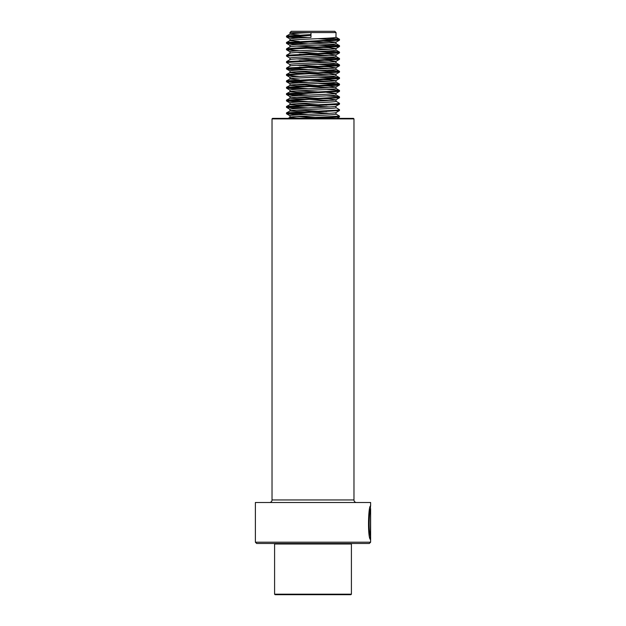 <?xml version="1.0" encoding="UTF-8"?>
<svg xmlns="http://www.w3.org/2000/svg" width="626" height="626" viewBox="0 0 626 626"><rect width="100%" height="100%" fill="white"/><g stroke="black" fill="none" stroke-linecap="round" stroke-linejoin="round"><path stroke-width="0.94" d="M255.377 542.202L370.623 542.202L370.623 509.376C369.708 508.343 367.947 530.738 370.381 535.371L370.592 516.121L370.592 539.643C367.399 538.634 368.291 504.697 370.623 506.004L370.623 502.506L255.377 502.506L255.377 542.202L256.66 543.485L369.34 543.485L370.623 542.202M272.537 118.369L353.463 118.369L353.972 118.885L272.028 118.885L272.537 118.369M272.028 118.885L272.028 499.947L353.972 499.947L353.972 118.885M272.028 499.947A2.559 2.559 0 0 1 269.462 502.506M353.972 499.947A2.559 2.559 0 0 0 356.538 502.506M370.365 506.966L370.623 506.004M370.334 538.79L370.334 535.371M369.418 531.138C367.47 521.74 370.952 505.918 370.248 509.838C368.698 512.397 368.237 531.357 370.13 535.371L370.381 535.371M370.365 506.833L370.623 509.368M289.955 32.583L310.981 32.583L310.981 37.38L310.981 32.583L336.045 32.583L334.769 31.3L291.231 31.3L289.955 32.583L290.041 34.18L299.314 35.048M350.904 543.485L351.413 543.994L274.587 543.994L274.587 594.191L351.413 594.191L350.904 594.7L275.096 594.7L274.587 594.191M310.981 32.583C297.154 33.115 290.174 33.648 290.041 34.18M310.684 34.579L286.544 36.026L289.955 34.094M310.981 37.38C297.154 37.912 290.174 38.452 290.041 38.984L286.544 36.957L299.33 37.943M336.045 32.583L335.959 37.38C334.777 38.452 286.019 39.516 290.041 40.58L299.314 41.449M326.686 38.249L338.838 39.062L339.511 39.289L337.398 39.704L286.544 42.427L290.041 40.58M317.844 40.706L335.982 42.177C334.777 43.249 286.019 44.321 290.041 45.385L286.544 43.366L299.33 44.344M336.045 42.091L335.959 43.781C334.777 44.853 286.019 45.917 290.041 46.989M296.677 46.097L328.126 47.623L335.982 48.578C334.777 49.65 286.019 50.722 290.041 51.786M336.045 48.492L335.959 50.19C334.777 51.254 286.019 52.318 290.041 53.39M296.677 52.498L328.126 54.032L335.982 54.978C334.777 56.058 286.019 57.122 290.041 58.187L286.489 56.097L286.544 55.229L290.018 53.218M336.045 54.9L335.959 56.59C334.777 57.655 286.019 58.727 290.041 59.791M296.677 58.899L328.126 60.432L335.982 61.379C334.777 62.459 286.019 63.523 290.041 64.595L286.489 62.498L286.544 61.63L290.018 59.619M336.045 61.301L335.959 62.991C334.777 64.055 286.019 65.127 290.041 66.192L289.955 66.106M296.677 65.3L328.126 66.833L335.959 67.796C334.777 68.86 286.019 69.924 290.041 70.996M336.045 67.702L335.959 69.392C334.777 70.464 286.019 71.528 290.041 72.593L329.323 74.909M326.686 70.261L338.838 71.074L339.511 71.301L337.398 71.716L286.544 74.439L290.041 72.593M296.677 71.708L328.126 73.234L335.982 74.189C334.777 75.261 286.019 76.333 290.041 77.397L286.544 75.378L299.33 76.356M336.045 74.103L335.959 75.793C334.777 76.865 286.019 77.929 290.041 78.993L299.314 79.862M326.686 76.662L338.838 77.475L339.511 77.702L337.398 78.117L286.544 80.84L290.041 78.993M317.844 79.119L335.982 80.59C334.777 81.662 286.019 82.734 290.041 83.798L286.544 81.779L299.33 82.757M336.045 80.504L335.959 82.202C334.777 83.266 286.019 84.33 290.041 85.402L329.323 87.71M326.686 83.062L338.838 83.876L339.511 84.111L337.398 84.518L286.544 87.241L290.041 85.402M296.677 84.51L328.126 86.036L335.959 86.998C334.777 88.07 286.019 89.135 290.041 90.199L286.544 88.18L299.33 89.158M336.045 86.912L335.959 88.602C334.777 89.667 286.019 90.731 290.041 91.803L308.164 93.094M326.686 89.463L338.838 90.277L339.511 90.512L337.398 90.919L286.544 93.642L290.041 91.803M326.67 92.358L335.982 93.391C334.777 94.471 286.019 95.535 290.041 96.6L286.544 94.581L299.33 95.559M336.045 93.313L335.959 95.003C334.777 96.068 286.019 97.14 290.041 98.204L329.323 100.512M326.686 95.872L338.838 96.686L339.511 96.913L337.398 97.32L286.544 100.043L290.041 98.204M296.677 97.312L328.126 98.845L335.982 99.792C334.777 100.872 286.019 101.936 290.041 103.008M336.045 101.318L335.959 101.404C334.777 102.468 286.019 103.54 290.041 104.605L329.323 106.921M335.982 101.232L339.511 103.313L337.398 103.728L286.544 106.451L290.041 104.605M335.982 107.641L339.511 109.714L337.398 110.129L286.544 112.852L290.041 111.005C286.019 109.941 334.777 108.877 335.959 107.805L335.959 106.209C334.777 107.273 286.019 108.337 290.041 109.409L286.544 107.382L299.33 108.368M339.511 109.714L339.456 110.591L335.959 112.61C334.777 113.674 286.019 114.746 290.041 115.81L286.544 113.791L299.33 114.769M336.045 112.555L335.959 114.206C334.777 115.278 286.019 116.342 290.041 117.414L301.137 118.369M288.07 118.369L290.041 117.414M335.982 42.177L339.456 40.166L286.544 43.366M308.164 41.879L329.323 42.897M335.982 48.578L339.456 46.567L295.597 48.828L286.544 49.767L299.33 50.745M299.314 47.85L329.323 49.297M335.982 54.978L339.456 52.967L286.489 56.097M299.314 54.251L329.323 55.698M335.982 61.379L339.456 59.368L286.489 62.498M299.314 60.659L329.323 62.099M299.314 67.06L329.323 68.5M335.982 74.189L339.456 72.17L295.597 74.431L286.544 75.378M335.982 80.59L339.456 78.579L286.544 81.779M308.164 80.292L329.323 81.31M296.677 90.911L317.844 91.928M335.982 93.391L339.456 91.38L286.544 94.581M335.982 99.792L339.456 97.781L295.597 100.043L286.544 100.982L299.33 101.968M296.677 103.713L326.67 105.168M296.677 110.121L326.67 111.569M290.041 111.005L329.323 113.322M296.677 116.522L326.67 117.97M310.684 35.385L286.544 36.957M317.836 38.679L339.456 40.166M317.836 45.08L339.456 46.567M317.836 51.481L339.456 52.967M317.836 57.882L339.456 59.368M317.836 64.29L339.456 65.769L287.162 68.672L286.544 68.97L288.602 69.314L299.33 69.956M317.836 70.691L339.456 72.17M317.836 77.092L339.456 78.579M317.836 83.493L338.838 84.682L339.456 84.979L337.398 85.316L295.597 87.241L286.544 88.18M337.484 90.911L339.456 91.38M337.484 97.312L339.456 97.781M337.484 103.72L339.511 104.112L337.398 104.526L295.597 106.443L286.544 107.382M339.456 110.591L286.544 113.791M335.982 114.042L339.456 116.053L339.456 116.992L316.944 118.369M286.544 36.026L308.156 37.505M286.544 42.427L308.156 43.906M326.686 44.649L338.838 45.463L339.511 45.698L337.398 46.105L295.597 48.022L287.162 48.664L286.489 48.898L288.516 49.297M326.686 51.05L338.838 51.864L339.511 52.099L337.398 52.506L286.544 55.229M326.686 57.451L338.838 58.273L339.511 58.5L337.398 58.907L286.544 61.63M326.686 63.86L338.838 64.674L339.511 64.901L337.398 65.315L286.544 68.031L308.156 69.517M286.544 74.439L288.516 74.909M286.544 80.84L308.156 82.319M286.544 87.241L308.156 88.728M286.544 93.642L308.156 95.129M286.544 100.043L308.156 101.529M286.544 106.451L308.156 107.93M286.544 112.852L308.156 114.331M339.511 116.123L297.256 118.369M275.096 543.485L274.587 543.994M289.955 38.89L289.955 40.494M289.955 45.291L289.955 46.856M289.955 51.7L289.955 53.257M289.955 58.101L289.955 59.658M289.955 64.501L289.955 66.098M289.955 70.902L289.955 72.506M289.955 77.303L289.955 78.907M289.955 83.704L289.955 85.308M289.955 90.113L289.955 91.709M289.955 96.514L289.955 98.11M289.955 102.914L289.955 104.519M289.955 109.315L289.955 110.919M289.955 115.716L289.955 117.32M336.045 99.714L336.045 101.31M351.413 543.994L351.413 594.191M286.489 36.895L286.489 36.089M339.511 40.095L339.511 39.289M286.489 43.296L286.489 42.49M339.511 46.496L339.511 45.698M286.489 49.697L286.489 48.898M339.511 52.897L339.511 52.099M339.511 59.298L339.511 58.5M339.511 65.699L339.511 64.901M286.489 68.899L286.489 68.101M339.511 72.107L339.511 71.301M286.489 75.308L286.489 74.502M339.511 78.508L339.511 77.702M286.489 81.709L286.489 80.91M339.511 84.909L339.511 84.111M286.489 88.109L286.489 87.311M339.511 91.31L339.511 90.512M286.489 94.51L286.489 93.712M339.511 97.711L339.511 96.913M286.489 100.911L286.489 100.113M339.511 104.112L339.511 103.313M286.489 107.32L286.489 106.514M286.489 113.721L286.489 112.915M339.456 39.227L335.982 37.216M339.456 45.628L335.982 43.617M286.544 48.828L290.018 46.817M339.456 52.028L335.982 50.017M339.456 58.429L335.982 56.418M339.456 64.83L335.982 62.819M286.544 68.031L290.018 66.02M339.456 71.239L335.982 69.228M339.456 77.64L335.982 75.629M339.456 84.041L335.982 82.029M339.456 90.441L335.982 88.43M339.456 96.842L335.982 94.831M290.018 51.778L286.544 49.767M335.982 67.78L339.456 65.769M290.018 70.981L286.544 68.97M335.982 86.991L339.456 84.979M290.018 102.993L286.544 100.982M335.982 106.193L339.456 104.182M337.07 118.369L339.456 116.992"/></g></svg>
